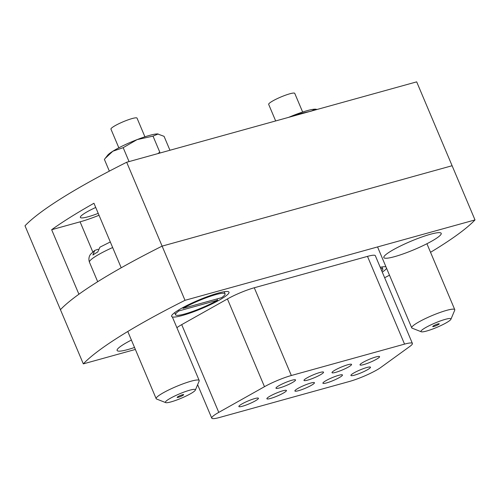 <?xml version="1.0" encoding="UTF-8"?>
<svg xmlns="http://www.w3.org/2000/svg" width="500" height="500" viewBox="0 0 500 500"><rect width="100%" height="100%" fill="white"/><g stroke="black" fill="none" stroke-linecap="round" stroke-linejoin="round"><path stroke-width="0.75" d="M306.106 378.431A10.619 1.531 -22.9 0 1 316.719 373.506A10.619 1.531 -22.9 0 1 323.55 372.175A10.619 1.531 -22.9 0 1 321.438 374.181A10.619 1.531 -22.9 0 1 310.825 379.106A10.619 1.531 -22.9 0 1 303.994 380.438A10.619 1.531 -22.9 0 1 306.106 378.431M297.006 388.988A10.619 1.531 -22.9 0 1 307.619 384.062A10.619 1.531 -22.9 0 1 314.456 382.731A10.619 1.531 -22.9 0 1 312.344 384.738A10.619 1.531 -22.9 0 1 301.725 389.663A10.619 1.531 -22.9 0 1 294.894 390.994A10.619 1.531 -22.9 0 1 297.006 388.988M378.769 368.812A22.65 3.269 157.1 0 0 380.781 367.469L409.906 346.381A22.65 3.269 157.1 0 0 412.4 343.444A22.65 3.269 157.1 0 0 404.55 344.119L291.344 375.506A22.65 3.269 157.1 0 0 264.481 386.694L218.775 412.381A22.65 3.269 157.1 0 0 211.756 418.144A22.65 3.269 157.1 0 0 219.606 417.463L349.394 381.481A22.65 3.269 157.1 0 0 378.769 368.812M222.787 298.05A31.144 4.494 157.1 0 0 228.425 291.688A31.144 4.494 157.1 0 0 206.919 296.812A31.144 4.494 157.1 0 0 177.812 310.519A31.144 4.494 157.1 0 0 171.663 315.669A31.144 4.494 157.1 0 0 189.669 313.188A31.144 4.494 157.1 0 0 222.787 298.05M131.406 340.062A31.144 4.494 157.1 0 0 123.306 344.581A31.144 4.494 157.1 0 0 117.163 349.731A31.144 4.494 157.1 0 0 134.531 347.475M435.012 239.219A31.144 4.494 157.1 0 0 440.65 232.856A31.144 4.494 157.1 0 0 419.144 237.981A31.144 4.494 157.1 0 0 390.031 251.688A31.144 4.494 157.1 0 0 383.888 256.837A31.144 4.494 157.1 0 0 401.894 254.356A31.144 4.494 157.1 0 0 435.012 239.219M382.281 272.131A31.144 4.494 157.1 0 0 386.581 268.294M385.975 266.869A31.144 4.494 157.1 0 0 380.225 267.275M126.681 162.25L162.113 246.125A219.412 31.675 157.1 0 0 121.213 267.787L93.956 203.269A219.412 31.675 -22.9 0 0 70.562 217.113A219.412 31.675 -22.9 0 0 51.662 229.713L78.913 294.231A219.412 31.675 157.1 0 0 60.431 309.681L25 225.806A219.412 31.675 157.1 0 1 62.387 197.756A219.412 31.675 157.1 0 1 126.681 162.25L416.681 81.856L452.106 165.731L162.113 246.125A219.412 31.675 157.1 0 0 97.819 281.631A219.412 31.675 157.1 0 0 60.431 309.681L83.319 363.875L135.369 349.45M430.538 252.312A219.412 31.675 157.1 0 0 475 219.925L452.106 165.731L162.113 246.125L185 300.319A219.412 31.675 157.1 0 0 120.712 335.825A219.412 31.675 157.1 0 0 83.319 363.875M325.019 381.225A10.619 1.531 -22.9 0 1 335.631 376.3A10.619 1.531 -22.9 0 1 342.463 374.969A10.619 1.531 -22.9 0 1 340.35 376.975A10.619 1.531 -22.9 0 1 329.738 381.9A10.619 1.531 -22.9 0 1 322.906 383.231A10.619 1.531 -22.9 0 1 325.019 381.225M353.025 373.456A10.619 1.531 -22.9 0 1 363.644 368.537A10.619 1.531 -22.9 0 1 370.475 367.2A10.619 1.531 -22.9 0 1 368.363 369.206A10.619 1.531 -22.9 0 1 357.744 374.131A10.619 1.531 -22.9 0 1 350.913 375.462A10.619 1.531 -22.9 0 1 353.025 373.456M268.994 396.756A10.619 1.531 -22.9 0 1 279.613 391.831A10.619 1.531 -22.9 0 1 286.444 390.5A10.619 1.531 -22.9 0 1 284.331 392.5A10.619 1.531 -22.9 0 1 273.719 397.425A10.619 1.531 -22.9 0 1 266.881 398.762A10.619 1.531 -22.9 0 1 268.994 396.756M240.987 404.519A10.619 1.531 -22.9 0 1 251.6 399.594A10.619 1.531 -22.9 0 1 258.431 398.263A10.619 1.531 -22.9 0 1 256.319 400.269A10.619 1.531 -22.9 0 1 245.706 405.194A10.619 1.531 -22.9 0 1 238.875 406.525A10.619 1.531 -22.9 0 1 240.987 404.519M334.113 370.669A10.619 1.531 -22.9 0 1 344.731 365.744A10.619 1.531 -22.9 0 1 351.562 364.406A10.619 1.531 -22.9 0 1 349.45 366.413A10.619 1.531 -22.9 0 1 338.831 371.337A10.619 1.531 -22.9 0 1 332 372.669A10.619 1.531 -22.9 0 1 334.113 370.669M362.125 362.9A10.619 1.531 -22.9 0 1 372.738 357.975A10.619 1.531 -22.9 0 1 379.569 356.644A10.619 1.531 -22.9 0 1 377.456 358.65A10.619 1.531 -22.9 0 1 366.844 363.575A10.619 1.531 -22.9 0 1 360.012 364.906A10.619 1.531 -22.9 0 1 362.125 362.9M278.094 386.194A10.619 1.531 -22.9 0 1 288.706 381.269A10.619 1.531 -22.9 0 1 295.544 379.938A10.619 1.531 -22.9 0 1 293.425 381.944A10.619 1.531 -22.9 0 1 282.812 386.869A10.619 1.531 -22.9 0 1 275.981 388.2A10.619 1.531 -22.9 0 1 278.094 386.194M176.887 327.688A22.65 3.269 -22.9 0 1 181.706 324.637L218.775 412.381M264.481 386.694L227.419 298.95L181.706 324.637M227.419 298.95A22.65 3.269 -22.9 0 1 254.281 287.762L291.344 375.506M404.55 344.119L367.488 256.381L254.281 287.762M367.488 256.381A22.65 3.269 -22.9 0 1 375.337 255.7L412.4 343.444M384.644 277.731A219.412 31.675 157.1 0 0 389.5 275.206M475 219.925L185 300.319M98.219 213.363A22.65 3.269 -22.9 0 1 80.369 217.425A22.65 3.269 -22.9 0 1 84.875 213.15A22.65 3.269 -22.9 0 1 95.731 207.463M51.662 229.713L80.081 221.831A36.806 5.312 157.1 0 0 99.025 215.269M182.956 395.325A3.538 0.512 157.1 0 0 183.663 394.656A3.538 0.512 157.1 0 0 181.388 395.1A3.538 0.512 157.1 0 0 177.844 396.744A3.538 0.512 157.1 0 0 177.144 397.413A3.538 0.512 157.1 0 0 179.419 396.969A3.538 0.512 157.1 0 0 182.956 395.325M168.644 399.294A16.281 2.35 157.1 0 0 165.7 402.619A16.281 2.35 157.1 0 0 176.944 399.938A16.281 2.35 157.1 0 0 192.156 392.775A16.281 2.35 157.1 0 0 195.369 390.081A16.281 2.35 157.1 0 0 185.956 391.381A16.281 2.35 157.1 0 0 168.644 399.294M165.7 402.619L156.581 399.025A23.356 3.369 -22.9 0 1 156.163 398.669A23.356 3.369 -22.9 0 1 160.812 394.256A23.356 3.369 -22.9 0 1 184.163 383.425A23.356 3.369 -22.9 0 1 199.194 380.494A23.356 3.369 -22.9 0 1 199.156 381.044L195.369 390.081M98.175 249.225L94.731 250.431L92.881 255.019A31.119 4.494 -22.9 0 1 95.113 253.55A31.119 4.494 -22.9 0 1 97.762 251.969L99.963 247.156L110.3 241.962M433.413 325.894A3.538 0.512 157.1 0 0 432.706 326.562A3.538 0.512 157.1 0 0 434.988 326.119A3.538 0.512 157.1 0 0 438.525 324.481A3.538 0.512 157.1 0 0 439.231 323.812A3.538 0.512 157.1 0 0 436.95 324.256A3.538 0.512 157.1 0 0 433.413 325.894M447.725 321.925A16.281 2.35 157.1 0 0 450.938 319.237A16.281 2.35 157.1 0 0 441.525 320.531A16.281 2.35 157.1 0 0 424.212 328.444A16.281 2.35 157.1 0 0 421.269 331.769A16.281 2.35 157.1 0 0 432.506 329.094A16.281 2.35 157.1 0 0 447.725 321.925M421.269 331.769L412.15 328.181A23.356 3.369 -22.9 0 1 411.725 327.825A23.356 3.369 -22.9 0 1 416.375 323.413A23.356 3.369 -22.9 0 1 439.731 312.581A23.356 3.369 -22.9 0 1 454.756 309.644A23.356 3.369 -22.9 0 1 454.719 310.2L450.938 319.237M302.644 112.037L294.75 93.362A14.156 2.044 157.1 0 0 285.644 95.138A14.156 2.044 157.1 0 0 271.488 101.706A14.156 2.044 157.1 0 0 268.675 104.381L275.669 120.95M381.775 270.95A26.894 3.881 157.1 0 0 382.8 269.05A26.894 3.881 157.1 0 0 380.731 268.463M144.919 136.8L137.031 118.125A14.156 2.044 157.1 0 0 127.925 119.906A14.156 2.044 157.1 0 0 113.769 126.469A14.156 2.044 157.1 0 0 110.95 129.144L118.844 147.819M178.637 310.006L179.013 310.894L217.519 300.219L216.988 298.95M179.013 310.894A26.894 3.881 157.1 0 0 175.525 314.75A26.894 3.881 157.1 0 0 191.287 311.919A26.894 3.881 157.1 0 0 217.519 300.219M224.194 291.731L225.075 293.819A26.894 3.881 157.1 0 1 221.588 297.675L183.081 308.35L182.781 307.638M225.075 293.819A26.894 3.881 157.1 0 0 209.312 296.65A26.894 3.881 157.1 0 0 183.081 308.35M129.056 161.594L123.181 147.675L137.125 139.6L153.019 136.131L158.144 133.969A28.312 4.088 157.1 0 0 158.088 133.963A28.312 4.088 157.1 0 0 157.569 133.931A28.312 4.088 157.1 0 0 137.125 139.6A28.312 4.088 157.1 0 0 112.812 151.237A28.312 4.088 157.1 0 0 107.625 155.281L104.394 159.412L109.344 171.131M123.181 147.675L112.812 151.237L105.188 158.381M157.856 153.606L159.794 152.169L153.019 136.131M157.569 133.931L164.069 136.337L169.95 150.256M315.875 109.206A28.312 4.088 157.1 0 0 315.812 109.194A28.312 4.088 157.1 0 0 315.294 109.169A28.312 4.088 157.1 0 0 294.844 114.831A28.312 4.088 157.1 0 0 288.681 117.344M290.219 116.919L294.844 114.831L309.856 111.45M310.738 111.369L315.294 109.169L317.156 109.45M80.081 221.831L92.8 251.938M112.656 247.531A31.706 4.575 157.1 0 0 95.775 256.25A31.706 4.575 157.1 0 0 89.462 262.244C87.944 257.806 90.037 254.869 90.675 254.144L94.731 250.431M211.756 418.144L197.625 384.694M156.163 398.669L127.781 331.488M97.688 281.712L89.462 262.244M199.194 380.494L172.344 316.931M454.756 309.644L426.919 243.738M411.725 327.825L377.556 246.938M381.912 266.962L382.8 269.05M174.644 312.663L175.525 314.75"/></g></svg>
